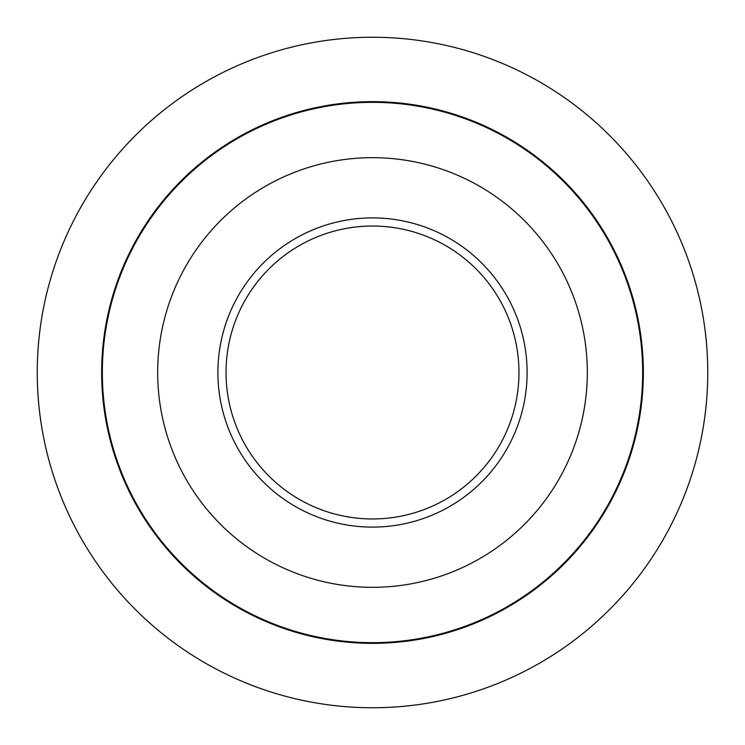 <?xml version="1.0" encoding="UTF-8"?>
<svg xmlns="http://www.w3.org/2000/svg" width="745" height="745" viewBox="0 0 745 745"><rect width="100%" height="100%" fill="white"/><g stroke="black" fill="none" stroke-linecap="round" stroke-linejoin="round"><path stroke-width="1.12" d="M372.5 102.344A270.156 270.156 0 0 1 642.656 372.5A270.156 270.156 0 0 1 372.5 642.656A270.156 270.156 0 0 1 102.344 372.5A270.156 270.156 0 0 1 372.5 102.344M372.5 587.321A214.821 214.821 0 0 0 587.321 372.5A214.821 214.821 0 0 0 372.5 157.679A214.821 214.821 0 0 0 157.679 372.5A214.821 214.821 0 0 0 372.5 587.321M372.5 217.894A154.606 154.606 0 0 0 217.894 372.5A154.606 154.606 0 0 0 372.5 527.106A154.606 154.606 0 0 0 527.106 372.5A154.606 154.606 0 0 0 372.5 217.894M372.5 518.967A146.467 146.467 0 0 0 518.967 372.5A146.467 146.467 0 0 0 372.5 226.033A146.467 146.467 0 0 0 226.033 372.5A146.467 146.467 0 0 0 372.5 518.967M372.5 707.75A335.25 335.25 0 0 0 707.75 372.5A335.25 335.25 0 0 0 372.5 37.25A335.25 335.25 0 0 0 37.25 372.5A335.25 335.25 0 0 0 372.5 707.75M372.5 643.354A270.854 270.854 0 0 1 101.646 372.5A270.854 270.854 0 0 1 372.5 101.646A270.854 270.854 0 0 1 643.354 372.5A270.854 270.854 0 0 1 372.5 643.354"/></g></svg>
